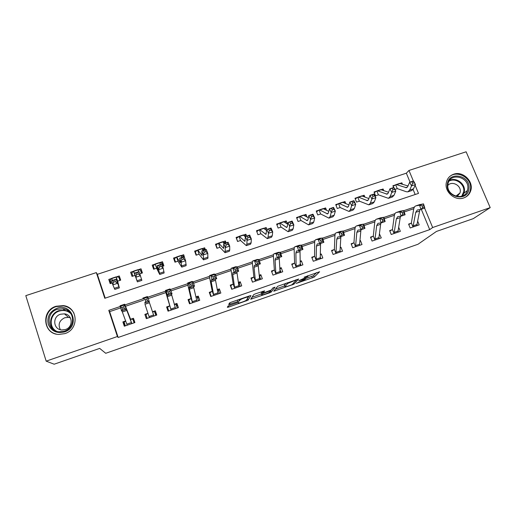 <?xml version="1.0" encoding="UTF-8"?>
<svg xmlns="http://www.w3.org/2000/svg" width="516" height="516" viewBox="0 0 516 516"><rect width="100%" height="100%" fill="white"/><g stroke="black" fill="none" stroke-linecap="round" stroke-linejoin="round"><path stroke-width="0.77" d="M296.223 283.419L314.128 277.131L319.617 271.745L304.118 277.208C306.981 276.254 308.278 276.015 308 276.499L298.674 280.788L301.531 279.943C304.343 279.001 305.614 278.763 305.356 279.227L296.223 283.419M56.115 306.246L63.333 305.607C78.097 307.072 79.406 329.356 64.81 333.633L58.714 334.445C42.957 334.11 40.919 310.471 56.115 306.246M453.661 174.215C462.936 170.641 474.159 181.703 470.631 190.985C469.444 194.377 467.148 196.686 463.755 197.925C455.131 201.292 444.302 191.875 446.301 182.787C447.185 178.549 449.636 175.692 453.661 174.215M229.562 305.414L227.917 306.182L227.356 307.349L228.756 307.052L248.041 300.177L250.982 295.578L249.589 295.855L231.11 302.266L229.472 303.008L228.698 304.556L237.921 301.55L239.553 300.815L240.159 299.867C241.262 298.848 249.047 296.236 248.306 297.132L246.338 300.235C245.3 301.196 237.766 303.743 238.386 302.918L238.656 302.447L237.27 302.731L229.562 305.414M410.046 182.135L406.344 173.195L408.975 170.461L466.129 151.788L490.2 207.625L473.262 218.655L436.433 231.445L417.992 244.255L105.716 353.292L99.685 348.397L54.161 364.212L46.176 361.148L25.8 295.649L96.324 272.603L104.793 298.28L418.495 193.403L415.141 185.315M490.2 207.625L432.66 227.524L424.616 208.154M120.538 307.949L109.637 311.638L118.158 337.464L429.718 229.639L432.66 227.524M118.158 337.464L117.403 336.522L46.176 361.148M273.738 291.198L293.907 284.193L298.648 279.027L277.692 286.277L273.738 291.198M269.481 292.862L250.699 299.222L253.743 294.584L255.426 293.83L264.598 290.85L263.179 292.811L264.502 292.546L271.235 290.031L272.919 287.876L275.041 287.16L271.119 292.133L269.481 292.862L269.288 292.333M429.718 229.639L421.288 209.283M413.774 208.735L404.215 211.966M394.405 215.288L384.252 218.72M374.81 221.912L364.051 225.556M354.995 228.62L343.617 232.471M334.948 235.406L322.939 239.469M314.67 242.262L302.015 246.545M294.159 249.202L280.839 253.711M273.403 256.226L259.406 260.961M252.401 263.334L237.715 268.301M231.155 270.519L215.759 275.731M209.651 277.795L193.532 283.252M187.889 285.161L171.035 290.863M165.868 292.611L148.253 298.57M143.577 300.157L125.543 306.252M408.769 224.537L411.046 223.26L408.595 224.105L410.181 227.975L419.198 224.879L417.76 221.383M389.838 231.039L392.134 229.736L389.651 230.588L391.231 234.49L400.352 231.355L398.784 227.498M370.694 237.618L373.01 236.283L370.501 237.141L372.068 241.069L381.292 237.902L379.518 234.058M351.332 244.274L353.673 242.901L351.138 243.771L352.692 247.732L362.019 244.526L360.458 240.579L360.033 240.727M331.762 251.002L334.123 249.596L331.556 250.473L333.104 254.459L342.534 251.221L340.979 247.248L340.328 247.474M311.961 257.813L314.347 256.368L311.748 257.258L313.289 261.27L322.829 257.994L321.281 253.995L320.397 254.298M291.94 264.702L294.346 263.212L291.721 264.115L293.249 268.159L302.892 264.843L301.363 260.812L300.241 261.193M271.693 271.674L274.119 270.139L271.461 271.048L272.977 275.118L282.736 271.771L281.214 267.707L279.846 268.178M252.563 282.136L251.292 278.679L253.659 277.144L250.97 278.06L252.472 282.168L262.347 278.775L260.838 274.686L259.219 275.241M231.968 289.212L230.71 285.729L232.961 284.226L230.239 285.155L231.736 289.295L241.72 285.864L240.217 281.742L238.347 282.381M211.141 296.371L209.889 292.856L212.018 291.392L209.27 292.333L210.754 296.5L220.854 293.03L219.365 288.883L217.23 289.611M190.069 303.608L188.83 300.073L190.836 298.648L188.056 299.596L189.52 303.795L199.744 300.286L198.267 296.1L195.867 296.926M168.745 310.935L167.519 307.368L169.403 305.982L166.591 306.949L168.042 311.18L178.388 307.626L176.924 303.408L174.247 304.324M147.176 318.346L145.964 314.754L147.718 313.406L144.867 314.379L146.312 318.643L156.774 315.05L155.329 310.8L152.491 311.774L154.613 311.793L155.832 315.373M125.349 325.848L124.15 322.229L125.775 320.92L122.892 321.907L124.317 326.202L134.908 322.565L133.476 318.282L130.6 319.269L132.902 319.23L134.115 322.835M406.344 173.195L97.331 274.325L105.187 298.151M415.174 194.513L413.11 189.527M402.403 184.115L401.867 182.812L400.132 183.38M393.147 186.386L395.34 184.96L392.895 185.766L393.624 187.553M394.927 189.411L397.314 188.624L406.382 191.759L407.814 191.862L409.627 190.127L411.568 185.85L409.646 182.264L413.561 180.974L415.49 184.554L413.503 188.837L411.665 190.585L408.156 191.752M383.717 190.462L383.117 188.991L381.292 189.591M374.306 192.629L376.519 191.165L374.042 191.984L375.59 195.809L378.467 194.855L388.425 198.318L390.096 196.622L391.831 192.397L389.948 188.772L393.902 187.463L395.798 191.081L394.018 195.319L392.321 197.022L388.742 198.215M364.831 196.912L364.161 195.242L362.251 195.867M355.26 198.944L357.485 197.441L354.989 198.26L356.524 202.117L359.413 201.163L368.817 204.846L370.34 203.188L371.868 199.015L370.011 195.351L374.016 194.029L375.88 197.68L374.306 201.872L372.758 203.536L369.108 204.749M345.752 203.472L344.998 201.556L342.998 202.214M336 205.329L338.244 203.781L335.723 204.613L337.251 208.496L340.154 207.535L348.984 211.444L350.351 209.838L351.667 205.71L349.848 202.008L353.899 200.672L355.724 204.362L354.369 208.503L352.963 210.122L349.255 211.354M326.48 210.154L325.615 207.942L323.526 208.632M316.527 211.786L318.791 210.193L316.237 211.038L317.759 214.946L320.675 213.979L328.918 218.126L330.137 216.559L331.227 212.482L329.453 208.748L333.549 207.393L335.335 211.121L334.2 215.204L332.949 216.785L329.163 218.042M307.014 216.984L306.02 214.404L303.84 215.12M296.842 218.32L299.119 216.675L296.539 217.526L298.048 221.467L300.976 220.5L308.626 224.879L309.684 223.357L310.555 219.332L308.813 215.559L312.96 214.192L314.708 217.958L313.793 221.99L312.702 223.518L308.845 224.802M287.367 223.983L286.206 220.932L283.929 221.686M276.931 224.937L279.227 223.235L276.615 224.099L278.111 228.066L281.059 227.092L288.096 231.71L288.992 230.239L289.631 226.272L287.928 222.46L292.12 221.074L293.83 224.873L293.153 228.859L292.217 230.336L288.289 231.645M266.869 229.414L266.166 227.543L263.792 228.324M256.8 231.626L259.109 229.865L256.465 230.736L257.955 234.735L260.909 233.754L267.32 238.624L268.056 237.199L268.455 233.29L266.791 229.439L271.042 228.033L272.712 231.877L272.261 235.799L271.493 237.237L267.494 238.566M246.596 236.109L245.9 234.219L243.429 235.038M237.65 241.449L236.515 238.34L238.76 236.573L236.089 237.457L237.566 241.482L240.533 240.495L246.306 245.622L246.867 244.242L247.029 240.392L245.403 236.502L249.705 235.077L251.331 238.96L251.124 242.83L250.524 244.216L246.448 245.571M226.092 242.875L225.402 240.978L222.828 241.823M217.178 248.222L216.049 245.094L218.184 243.359L215.482 244.249L216.939 248.306L219.926 247.312L225.04 252.698L225.337 247.577L223.763 243.649L228.111 242.21L229.697 246.132L229.743 249.938L229.31 251.279L225.157 252.659M205.355 249.725L204.665 247.809L201.995 248.693M196.467 255.078L195.345 251.924L197.364 250.221L194.629 251.118L196.08 255.207L199.06 254.195L203.517 259.864L203.388 254.852L201.853 250.879L206.258 249.428L207.8 253.395L207.845 258.419L203.607 259.832M184.941 258.89L183.696 254.723L180.942 255.633L182.812 256.059L183.161 257.052M175.517 262.005L174.408 258.832L176.304 257.161L173.537 258.071L174.976 262.186L177.975 261.173L181.742 267.107L181.168 262.218L179.678 258.2L184.135 256.729L185.631 260.741L186.115 265.656L181.806 267.088M162.527 266.308L163.907 265.85L162.476 261.722L159.689 262.638L161.727 263.012L162.837 266.204M154.329 269.023L153.226 265.817L155 264.179L152.207 265.108L153.633 269.249L156.587 268.236M139.83 273.815L142.429 272.958L141.01 268.797L138.191 269.726L140.397 270.049L141.494 273.267M132.889 276.112L131.799 272.887L133.451 271.287L130.619 272.222L132.031 276.395L135.069 275.389L137.391 281.871L134.502 273.119L139.075 271.61L141.874 280.382L137.398 281.871M115.307 281.601L114.765 279.943L112.907 280.556L113.449 282.213L115.307 281.601L117.48 283.329L112.843 284.864L111.495 280.717L116.119 279.188L119.351 287.876L117.616 281.143L120.699 280.149L119.293 275.95L116.442 276.892L118.822 277.169L120.189 280.317M111.198 283.29L110.121 280.04L111.643 278.472L108.779 279.42L110.172 283.632L112.224 282.955M97.331 274.325L96.324 272.603M413.368 181.039L408.975 170.461M120.067 306.562L108.786 310.374L117.403 336.522M414.419 207.09L403.815 210.676M394.972 213.663L383.846 217.423M375.306 220.306L363.645 224.247M355.414 227.034L343.198 231.155M335.29 233.832L322.519 238.147M314.934 240.708L301.589 245.223M294.333 247.674L280.407 252.376M273.499 254.71L258.968 259.619M252.414 261.838L237.276 266.953M231.071 269.049L215.314 274.377M209.483 276.344L193.081 281.891M187.63 283.729L170.57 289.495M165.513 291.205L147.789 297.197M143.126 298.77L125.014 304.892M109.637 311.638L108.786 310.374M401.867 182.812L401.029 183.664M383.117 188.991L382.253 189.927M364.161 195.242L363.27 196.274M344.998 201.556L344.082 202.698M325.615 207.942L324.687 209.219M306.02 214.404L305.085 215.843M286.206 220.932L285.271 222.57M266.166 227.543L265.25 229.433M245.9 234.219L245.029 236.463M225.402 240.978L224.737 243.326M204.665 247.809L204.291 250.079M183.696 254.723L183.606 256.904M162.476 261.722L162.914 266.179M141.01 268.797L142.1 273.067M108.779 279.42L110.843 283.407M360.458 240.579L360.013 240.998M340.979 247.248L340.308 247.925M321.281 253.995L320.391 254.969M301.363 260.812L300.26 262.147M281.214 267.707L279.924 269.487M260.838 274.686L259.703 276.537M240.217 281.742L239.269 283.703M219.365 288.883L218.623 291.043M198.267 296.1L197.802 298.654M176.924 303.408L176.936 306.93M155.329 310.8L156.29 315.218M122.892 321.907L125.298 325.867M457.447 194.932L457.634 195.358M68.202 307.433L68.718 307.53M305.175 278.756L313.541 275.667L316.643 272.577M275.415 289.102L284.651 285.89M290.972 285.122L292.172 284.574L296.236 280.085L295.365 280.246L287.631 283.503L284.922 286.625C284.755 287.044 286.07 286.793 288.857 285.858L290.972 285.122M284.439 285.322L285.954 283.232M262.941 293.443L262.496 293.598M261.451 293.959L251.982 297.255M261.754 294.778C260.967 295.662 268.559 293.082 269.616 292.108L270.571 290.901L269.275 291.159L262.573 293.656L261.754 294.778L261.251 293.404M262.779 291.721L261.967 292.166L262.534 293.701M261.193 293.256L261.967 292.166M270.487 290.682L271.158 292.095M229.878 303.556L229.04 303.853M247.28 298.79L249.151 296.003M395.34 184.96L396.578 184.67L406.511 187.753L407.73 186.566L409.646 182.264L411.923 181.793L412.697 183.232L414.264 182.709L413.49 181.271L411.923 181.793M414.264 182.709L415.49 184.554L411.568 185.85L412.697 183.232M399.584 183.438L408.008 185.947M395.669 184.773L397.249 188.617M415.741 212.328L417.289 210.006L420.888 209.419L419.585 205.207L415.98 205.852C414.774 206.181 414 207.355 413.645 209.373L411.355 223.002L412.968 226.924L415.741 212.328L419.598 211.018L420.101 209.548M422.101 205.91L419.585 205.207L423.513 203.878L424.816 208.083L420.888 209.419L422.623 207.6L424.197 207.064L423.675 205.374L422.101 205.91L422.623 207.6M423.675 205.374L423.513 203.878L419.495 204.659M412.968 226.924L416.754 225.718L419.598 211.018M424.816 208.083L424.197 207.064M376.519 191.165L377.693 190.894L387.11 194.184L388.232 193.029L389.948 188.772L392.166 188.314L392.928 189.765L394.514 189.243L393.753 187.792L392.166 188.314M394.514 189.243L395.798 191.081L391.831 192.397L392.928 189.765M380.782 189.636L388.548 192.236M376.841 190.978L378.409 194.855M393.753 187.792L393.902 187.463M357.485 197.441L358.594 197.189L367.482 200.685L368.508 199.563L370.011 195.351L372.184 194.919L372.926 196.383L374.539 195.854L373.79 194.384L372.184 194.919M374.539 195.854L375.88 197.68L371.868 199.015L372.926 196.383M361.774 195.906L368.863 198.57M357.801 197.254L359.362 201.156M373.79 194.384L374.016 194.029M338.244 203.781L339.289 203.556L347.636 207.264L348.558 206.168L349.848 202.008L351.964 201.595L352.692 203.078L354.324 202.536L353.589 201.059L351.964 201.595M354.324 202.536L355.724 204.362L351.667 205.71L352.692 203.078M342.553 202.24L348.939 204.942M338.548 203.601L340.102 207.529M353.589 201.059L353.899 200.672M396.333 218.913L397.739 216.63L401.119 216.127L399.803 211.895L396.417 212.457C395.288 212.76 394.585 213.914 394.295 215.92L392.437 229.485L394.037 233.432L396.333 218.913L400.229 217.591L400.642 216.198M402.274 212.618L399.803 211.895L403.776 210.547L405.092 214.779L401.119 216.127L402.803 214.314L404.396 213.772L403.867 212.076L402.274 212.618L402.803 214.314M403.867 212.076L403.776 210.547L400.003 211.244M394.037 233.432L397.875 232.206L400.229 217.591M405.092 214.779L404.396 213.772M376.699 225.582L377.97 223.338L381.118 222.912L379.782 218.655L376.628 219.139C375.583 219.416 374.945 220.551 374.726 222.551L373.3 236.031L374.893 240.011L376.699 225.582L380.647 224.241L380.969 222.931M382.221 219.403L379.782 218.655L383.807 217.294L385.136 221.545L381.118 222.912L382.749 221.106L384.362 220.564L383.833 218.855L382.221 219.403L382.749 221.106M383.833 218.855L383.807 217.294L380.286 217.907M374.893 240.011L378.789 238.76L380.647 224.241M385.136 221.545L384.362 220.564M359.639 244.842L359.813 245.281M356.846 232.323L357.969 230.117L360.884 229.775L359.536 225.498L356.614 225.898C355.647 226.15 355.085 227.266 354.931 229.252L353.957 242.655L355.537 246.661L356.846 232.323L360.832 230.968L361.09 229.704M361.922 226.266L359.536 225.498L363.599 224.125L364.947 228.395L360.884 229.775L362.464 227.982L364.096 227.433L363.554 225.718L361.922 226.266L362.464 227.982M363.554 225.718L363.599 224.125L360.342 224.641M355.537 246.661L359.491 245.397L360.832 230.968M364.947 228.395L364.096 227.433M318.791 210.193L319.765 209.993L327.563 213.921L328.382 212.856L329.453 208.748L331.511 208.354L332.227 209.844L333.871 209.303L333.155 207.806L331.511 208.354M333.871 209.303L335.335 211.121L331.227 212.482L332.227 209.844M323.119 208.645L328.769 211.347M319.082 210.012L320.623 213.972M333.155 207.806L333.549 207.393M340.141 251.182L340.437 251.937M336.761 239.147L337.728 236.979L340.412 236.721L339.044 232.419L336.361 232.735C335.477 232.955 334.994 234.051 334.91 236.025L334.387 249.351L335.961 253.382L336.761 239.147L340.799 237.773L340.992 236.522M341.392 233.213L339.044 232.419L343.159 231.033L344.52 235.322L340.412 236.721L341.94 234.941L343.592 234.38L343.043 232.658L341.392 233.213L341.94 234.941M343.043 232.658L343.159 231.033L340.16 231.452M335.961 253.382L339.973 252.098L340.799 237.773M344.52 235.322L343.592 234.38M447.391 184.212C448.475 170.602 470.921 175.305 468.934 188.675C468.012 202.356 445.295 197.692 447.391 184.212M467.806 188.766C469.618 176.814 449.758 171.97 447.985 183.973L447.888 184.638C446.03 195.977 464.587 201.543 467.438 190.527L467.806 188.766M447.823 185.463C451.835 180.51 461.285 185.354 460.24 191.823L460.014 192.952L457.15 196.557M465.342 197.247C467.599 195.854 469.16 193.887 470.018 191.352L470.521 189.011C472.308 177.71 455.976 169.1 448.733 177.53M457.744 196.177L457.537 194.861M64.448 331.943C56.708 333.723 51.31 331.162 48.252 324.261C46.808 316.843 49.704 311.522 56.941 308.291C72.582 302.428 80.535 327.054 64.448 331.943M57.366 309.29C45.285 312.67 46.853 331.44 59.359 331.801L64.313 331.162C76.02 327.75 74.917 309.852 63.049 308.762L57.366 309.29M60.346 329.698C57.831 324.467 59.295 320.481 64.752 317.746L68.505 317.372L70.382 317.856M65.397 329.524L61.856 329.963C53.18 329.634 52.129 316.598 60.533 314.231L64.429 313.851C72.788 314.534 73.607 327.144 65.397 329.524M73.969 313.186C71.724 309.155 68.247 306.73 63.545 305.917L56.386 306.549C42.725 310.355 42.506 331.233 56.263 334.078M68.364 310.929L67.293 310.864M69.834 308.278L69.505 308.213M299.119 216.675L300.022 216.501L307.252 220.655L307.968 219.616L308.813 215.559L310.813 215.185L311.509 216.701L313.18 216.146L312.477 214.637L310.813 215.185M313.18 216.146L314.708 217.958L310.555 219.332L311.509 216.701M303.466 215.12L308.349 217.771M299.403 216.501L300.931 220.487M312.477 214.637L312.96 214.192M320.359 257.4L320.849 258.671M316.443 246.048L317.256 243.92L319.694 243.752L318.314 239.43L315.876 239.656C315.076 239.85 314.67 240.92 314.65 242.881L314.605 256.123L316.166 260.187L316.443 246.048L320.526 244.661L320.668 243.417M320.617 240.243L318.314 239.43L322.474 238.018L323.855 242.339L319.694 243.752L321.171 241.978L322.842 241.411L322.287 239.682L320.617 240.243L321.171 241.978M322.287 239.682L322.474 238.018L319.746 238.347M316.166 260.187L320.236 258.884L320.526 244.661M323.855 242.339L322.842 241.411M279.227 223.235L280.053 223.086L286.709 227.466L287.309 226.46L287.928 222.46L289.869 222.106L290.553 223.634L292.237 223.073L291.553 221.551L289.869 222.106M292.237 223.073L293.83 224.873L289.631 226.272L290.553 223.634M283.594 221.667L287.664 224.183M279.498 223.06L281.014 227.079M291.553 221.551L292.12 221.074M300.293 263.521L301.034 265.482M295.887 253.027L296.545 250.944L298.732 250.86L297.332 246.519L295.146 246.654C294.436 246.816 294.107 247.874 294.165 249.821L294.591 262.973L296.139 267.069L295.887 253.027L300.015 251.621L300.099 250.395M299.59 247.358L297.332 246.519L301.544 245.094L302.944 249.434L298.732 250.86L300.151 249.105L301.841 248.531L301.28 246.79L299.59 247.358L300.151 249.105M301.28 246.79L301.544 245.094L299.093 245.326M296.139 267.069L300.273 265.74L300.015 251.621M302.944 249.434L301.841 248.531M259.109 229.865L259.858 229.743L265.921 234.354L266.791 229.439L268.675 229.104L269.339 230.646L271.048 230.084L270.378 228.543L268.675 229.104M271.048 230.084L272.712 231.877L268.455 233.29L269.339 230.646M263.495 228.291L266.688 230.549M259.367 229.697L260.877 233.742M270.378 228.543L271.042 228.033M279.924 269.5L281.001 272.364M275.086 260.09L275.583 258.052L277.511 258.058L276.099 253.691L274.177 253.743C273.551 253.872 273.306 254.904 273.435 256.839L274.351 269.9L275.892 274.022L275.086 260.09L279.266 258.671L279.291 257.452M278.311 254.562L276.099 253.691L280.362 252.247L281.775 256.613L277.511 258.058L278.879 256.31L280.588 255.73L280.02 253.982L278.311 254.562L278.879 256.31M280.02 253.982L280.362 252.247L278.195 252.382M275.892 274.022L280.085 272.68L279.266 258.671M281.775 256.613L280.588 255.73M244.881 236.328L244.636 235.664L243.739 235.296M238.76 236.573L239.437 236.47L244.894 241.327L245.403 236.502L247.222 236.193L247.874 237.747L249.602 237.179L248.951 235.619L247.222 236.193M249.602 237.179L251.331 238.96L247.029 240.392L247.874 237.747M243.165 234.993L245.397 236.786M239.005 236.405L240.501 240.482M248.951 235.619L249.705 235.077M259.277 275.841L260.735 279.33M254.046 267.236L254.375 265.243L256.039 265.34L254.607 260.954L252.95 260.909C252.414 261.006 252.253 262.018 252.459 263.94L253.878 276.905L255.407 281.065L254.046 267.236L258.271 265.798L258.239 264.598M256.775 261.844L254.607 260.954L258.929 259.49L260.354 263.876L256.039 265.34L257.349 263.605L259.077 263.018L258.503 261.257L256.775 261.844L257.349 263.605M258.503 261.257L258.929 259.49L257.052 259.522M255.407 281.065L259.664 279.698L258.271 265.798M260.354 263.876L259.077 263.018M224.615 243.365L224.26 242.385L222.957 241.946M215.946 245.539L216.049 245.094M218.184 243.359L218.778 243.281L223.609 248.383L223.763 243.649L225.518 243.359L226.15 244.932L227.898 244.358L227.259 242.784L225.518 243.359M227.898 244.358L229.697 246.132L225.337 247.577L226.15 244.932M222.609 241.772L224.376 243.442M218.416 243.191L219.9 247.299M227.259 242.784L228.111 242.21M230.71 285.729L230.568 286.064M238.405 282.807L238.972 282.897L240.237 286.374M232.748 274.467L232.91 272.519L234.309 272.712L232.858 268.301L231.471 268.165C231.033 268.23 230.955 269.217 231.233 271.126L233.174 283.994L234.683 288.18L232.748 274.467L237.031 273.016L236.934 271.822M234.974 269.223L232.858 268.301L237.231 266.824L238.676 271.235L234.309 272.712L235.554 270.99L237.308 270.397L236.728 268.63L234.974 269.223L235.554 270.99M236.728 268.63L237.231 266.824L235.651 266.753M234.683 288.18L239.011 286.793L237.031 273.016M238.676 271.235L237.308 270.397M204.007 250.17L203.652 249.183L202.027 248.731M195.242 252.84L195.345 251.924M197.364 250.221L197.88 250.17L202.079 255.523L201.853 250.879L203.543 250.615L204.162 252.208L205.929 251.627L205.31 250.034L203.543 250.615M205.929 251.627L207.8 253.395L203.388 254.852L204.162 252.208M201.808 248.622L203.343 250.389M197.583 250.06L199.06 254.195M205.31 250.034L206.258 249.428M209.889 292.856L209.702 293.546M217.281 289.889L218.249 289.992L219.5 293.494M211.199 281.788L211.186 279.885L212.308 280.182L210.844 275.738L209.735 275.505C209.386 275.538 209.399 276.499 209.76 278.395L212.218 291.166L213.721 295.384L211.199 281.788L215.533 280.317L215.372 279.137M212.908 276.686L210.844 275.738L215.269 274.248L216.733 278.679L212.308 280.182L213.495 278.466L215.269 277.866L214.682 276.086L212.908 276.686L213.495 278.466M214.682 276.086L215.269 274.248L213.998 274.06M213.721 295.384L218.113 293.972L215.533 280.317M216.733 278.679L215.269 277.866M174.44 260.651L174.408 258.832M176.304 257.161L176.736 257.142L180.284 262.747L179.678 258.2L181.303 257.961L181.896 259.574L183.69 258.98L183.09 257.374L181.303 257.961M183.69 258.98L185.631 260.741L181.168 262.218L181.896 259.574M180.774 255.555L182.064 257.413M176.517 257.007L177.975 261.173M183.09 257.374L184.135 256.729M188.83 300.073L188.688 301.415M195.899 297.081L197.286 297.177L198.525 300.705M189.391 289.192L189.204 287.341L190.043 287.735L188.559 283.271L187.727 282.936L188.024 285.748L191.023 298.422L192.513 302.673L189.391 289.192L193.777 287.702L193.552 286.541M190.572 284.245L188.559 283.271L193.036 281.755L194.519 286.212L190.043 287.735L191.165 286.038L192.965 285.425L192.365 283.639L190.572 284.245L191.165 286.038M192.365 283.639L193.036 281.755L192.075 281.465M192.513 302.673L196.97 301.241L193.777 287.702M194.519 286.212L192.965 285.425M153.787 269.197L153.226 265.817M155 264.179L158.225 270.062L157.232 265.617L161.74 264.127L163.191 268.178L164.127 272.97L159.734 274.435M161.179 266.43L160.592 264.805L158.786 265.398L159.36 267.03L161.179 266.43L163.191 268.178L158.676 269.675L159.702 274.447L156.593 268.236M159.489 262.573L160.534 264.521M155.2 264.031L156.645 268.23M159.36 267.03L158.676 269.675L157.232 265.617L158.786 265.398M160.592 264.805L161.74 264.127M167.519 307.368L168.048 311.174M174.26 304.375L176.072 304.44L177.304 307.994M167.319 296.687L166.945 294.888L167.5 295.384L165.991 290.895L165.455 290.456L166.029 293.198L171.054 310.045L167.319 296.687L171.757 295.178L171.467 294.036M167.952 291.901L165.991 290.895L170.532 289.36L172.028 293.843L167.5 295.384L168.558 293.701L170.377 293.082L169.77 291.282L167.952 291.901L168.558 293.701M169.77 291.282L170.532 289.36L169.893 288.96M171.054 310.045L175.582 308.587L171.757 295.178M172.028 293.843L170.377 293.082M132.864 276.125L131.799 272.887M133.451 271.287L135.901 277.46L134.502 273.119L135.985 272.932L136.547 274.577L138.385 273.97L137.824 272.325L135.985 272.932M138.385 273.97L140.481 275.705L135.901 277.221L136.547 274.577M133.625 271.1L137.959 269.668L138.752 271.719M133.631 271.139L135.063 275.37M137.824 272.325L139.075 271.61M145.964 314.754L147.137 318.359M144.977 304.272L149.343 317.508L144.977 304.272L149.466 302.75L149.111 301.621M145.054 299.648L143.151 298.616L147.744 297.061L149.259 301.57L144.674 303.124L145.667 301.454L147.505 300.834L146.899 299.022L145.054 299.648L145.667 301.454M146.899 299.022L147.744 297.061L147.447 296.539L142.919 298.087M149.343 317.508L153.936 316.024L149.466 302.75M149.259 301.57L147.505 300.834M119.906 280.407L118.822 277.169M117.622 281.168L116.165 276.853L117.848 283.445L116.119 279.188L114.765 279.943M113.449 282.213L112.843 284.864L114.81 289.386L119.331 287.883M116.165 276.853L111.772 278.298L112.269 280.465M111.495 280.717L112.907 280.556M134.476 322.713L132.902 319.23M126.981 324.1L131.412 322.577L132.031 323.551L127.2 325.209L121.924 310.845M131.412 322.577L126.194 308.703L126.207 309.387L121.563 310.967L120.118 305.769M121.866 307.491L122.486 309.31L124.35 308.678L123.73 306.859L121.866 307.491L120.022 306.427L124.672 304.859L124.679 304.227L130.6 319.269M131.786 323.538L130.335 319.198M123.73 306.859L124.672 304.859L126.207 309.387L124.35 308.678M122.486 309.31L121.563 310.967M305.014 278.33L305.266 278.988M307.691 275.686L307.904 276.247M313.56 275.647L314.128 277.131M311.832 276.441L312.393 277.918M293.527 283.071L293.939 284.161M292.114 284.619L292.23 284.942M274.66 290.044L274.996 290.947M296.094 279.711L296.216 280.033M287.206 282.794L287.515 283.613M284.355 285.109L284.922 286.625M251.615 297.822L252.021 298.945M262.631 291.327L263.179 292.811M270.41 290.463L270.552 290.843M229.014 303.898L229.239 304.53M238.218 302.447L238.386 302.918M239.759 299.267L240.024 300.009M239.134 299.48L239.598 300.764M237.392 300.086L237.921 301.55M229.639 302.892L230.13 304.259M247.532 298.609L248.086 300.131M246.229 300.318L246.442 300.892M228.343 305.904L228.756 307.052M407.447 187.069L405.576 187.689M413.503 188.837L409.627 190.127M400.332 183.432L396.578 184.67M416.109 205.82L419.998 204.51M413.445 225.756L417.218 224.46M387.98 193.519L386.232 194.1M394.018 195.319L390.096 196.622M381.485 189.643L377.693 190.894M368.282 200.047L366.663 200.582M374.306 201.872L370.34 203.188M362.432 195.925L358.594 197.189M348.365 206.645L346.868 207.142M354.369 208.503L350.351 209.838M343.166 202.278L339.289 203.556M396.54 212.431L400.474 211.102M394.463 232.271L398.275 230.962M376.745 219.119L380.724 217.771M375.261 238.863L379.118 237.541M356.717 225.879L360.742 224.518M355.853 245.526L359.749 244.191M328.215 213.327L326.847 213.779M334.2 215.204L330.137 216.559M323.687 208.703L319.765 209.993M336.458 232.722L340.528 231.349M336.219 252.266L340.16 250.911M449.475 180.452C456.047 176.833 465.567 183.793 464.4 191.378L464.039 193.119L462.53 195.957M461.717 196.261L463.761 191.552C464.922 184.07 455.331 177.317 449.017 181.168M54.606 330.414C47.575 325.286 50.297 313.135 58.934 310.626L64.539 310.103L69.95 312.367M71.214 314.057C67.918 310.742 63.913 309.755 59.192 311.103C49.994 313.728 48.201 327.215 56.605 331.266M307.826 220.08L306.601 220.487M313.793 221.99L309.684 223.357M303.982 215.191L300.022 216.501M315.966 239.643L320.081 238.25M316.366 259.084L320.352 257.716M287.206 226.917L286.116 227.279M293.153 228.859L288.992 230.239M284.064 221.764L280.053 223.086M295.229 246.648L299.396 245.242M296.281 265.979L300.318 264.592M266.34 233.832L265.392 234.148M272.261 235.799L268.056 237.199M263.915 228.401L259.858 229.743M274.241 253.737L278.459 252.311M275.97 272.951L280.053 271.551M245.223 240.83L244.423 241.095M251.124 242.83L246.867 244.242M243.539 235.122L239.437 236.47M253.008 260.909L257.278 259.464M255.426 280.007L259.554 278.588M223.86 247.906L223.202 248.125M229.743 249.938L225.434 251.376M222.925 241.914L218.778 243.281M231.523 268.165L235.838 266.707M234.638 287.141L238.818 285.709M202.24 255.072L201.737 255.239M208.096 257.136L203.736 258.587M202.079 248.789L197.88 250.17M209.773 275.505L214.14 274.035M213.611 294.359L217.836 292.907M180.355 262.328L180.007 262.438M186.186 264.424L181.774 265.888M180.981 255.743L176.736 257.142M187.76 282.942L192.184 281.446M192.333 301.66L196.609 300.196M164.017 271.797L159.547 273.28M159.644 262.773L155.348 264.192M165.475 290.469L169.958 288.954M170.809 309.052L175.13 307.568M141.571 279.259L137.05 280.762M138.056 269.894L133.709 271.326M149.027 316.534L153.4 315.031M118.854 286.812L114.275 288.334M116.21 277.092L111.811 278.543M122.363 311.954L126.904 310.413M120.086 305.795L124.679 304.247M313.541 275.667L314.102 277.15M293.501 283.103L293.907 284.193M287.348 282.749L287.631 283.503M262.012 292.12L262.573 293.656M270.565 290.624L271.119 292.133M239.921 299.209L240.159 299.867M239.076 299.506L239.553 300.815M247.487 298.654L248.041 300.177M399.726 183.393L395.985 184.631M415.98 205.852L419.863 204.536M380.918 189.591L377.132 190.843M361.897 195.861L358.065 197.125M342.669 202.201L338.793 203.478M396.417 212.457L400.345 211.128M376.628 219.139L380.608 217.797M356.614 225.898L360.632 224.537M323.222 208.606L319.307 209.896M336.361 232.735L340.431 231.362M462.497 195.97L464.039 193.119L467.438 190.527M460.014 192.952L455.763 196.228M70.099 312.535L64.539 310.103L63.049 308.762M64.429 313.851L68.505 317.372M303.563 215.088L299.603 216.391M315.876 239.656L319.991 238.263M283.677 221.641L279.672 222.964M295.146 246.654L299.312 245.248M263.566 228.272L259.516 229.607M274.177 253.743L278.388 252.318M243.23 234.974L239.134 236.322M252.95 260.909L257.213 259.471M222.66 241.752L218.513 243.12M231.471 268.165L235.786 266.707M201.853 248.609L197.66 249.996M209.735 275.505L214.101 274.028M180.8 255.549L176.562 256.949M187.727 282.936L192.152 281.439M159.508 262.567L155.219 263.979M165.455 290.456L169.932 288.947M142.913 298.067L147.447 296.539M120.093 305.775L124.679 304.227"/></g></svg>
